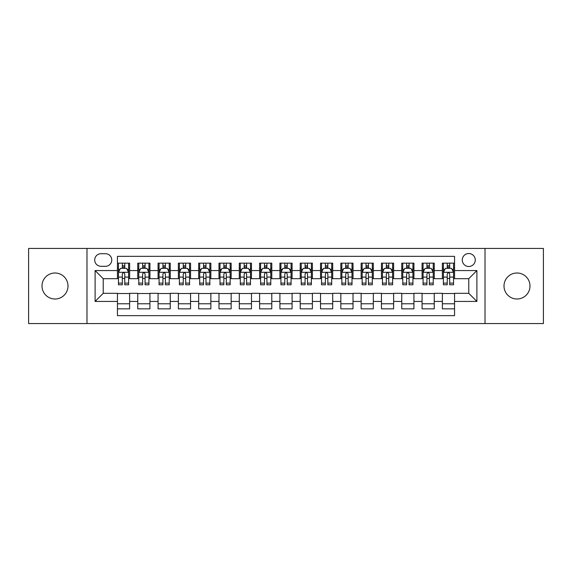 <?xml version="1.0" encoding="UTF-8"?>
<svg xmlns="http://www.w3.org/2000/svg" width="572" height="572" viewBox="0 0 572 572"><rect width="100%" height="100%" fill="white"/><g stroke="black" fill="none" stroke-linecap="round" stroke-linejoin="round"><path stroke-width="0.86" d="M517.002 273.001A12.999 12.999 0 0 0 504.003 286A12.999 12.999 0 0 0 517.002 298.999A12.999 12.999 0 0 0 529.994 286A12.999 12.999 0 0 0 517.002 273.001M54.998 273.001A12.999 12.999 0 0 0 42.006 286A12.999 12.999 0 0 0 54.998 298.999A12.999 12.999 0 0 0 67.996 286A12.999 12.999 0 0 0 54.998 273.001M468.768 253.51A6.499 6.499 0 0 0 462.269 260.003A6.499 6.499 0 0 0 468.768 266.502A6.499 6.499 0 0 0 475.268 260.003A6.499 6.499 0 0 0 468.768 253.51M485.013 323.566L543.4 323.566L543.4 248.434L485.013 248.434L485.013 323.566L86.987 323.566L86.987 248.434L28.6 248.434L28.6 323.566L86.987 323.566M454.554 263.156L442.37 263.156L442.37 270.563L434.248 270.563L434.248 278.693L442.37 278.693L442.37 270.563M434.248 270.563L434.248 263.156L422.064 263.156L422.064 270.563L413.935 270.563L413.935 278.693L422.064 278.693L422.064 270.563M413.935 270.563L413.935 263.156L401.751 263.156L401.751 270.563L393.629 270.563L393.629 278.693L401.751 278.693L401.751 270.563M393.629 270.563L393.629 263.156L381.445 263.156L381.445 270.563L373.323 270.563L373.323 278.693L381.445 278.693L381.445 270.563M373.323 270.563L373.323 263.156L361.139 263.156L361.139 270.563L353.017 270.563L353.017 278.693L361.139 278.693L361.139 270.563M353.017 270.563L353.017 263.156L340.833 263.156L340.833 270.563L332.711 270.563L332.711 278.693L340.833 278.693L340.833 270.563M332.711 270.563L332.711 263.156L320.52 263.156L320.52 270.563L312.398 270.563L312.398 278.693L320.52 278.693L320.52 270.563M312.398 270.563L312.398 263.156L300.214 263.156L300.214 270.563L292.092 270.563L292.092 278.693L300.214 278.693L300.214 270.563M292.092 270.563L292.092 263.156L279.908 263.156L279.908 270.563L271.786 270.563L271.786 278.693L279.908 278.693L279.908 270.563M271.786 270.563L271.786 263.156L259.602 263.156L259.602 270.563L251.48 270.563L251.48 278.693L259.602 278.693L259.602 270.563M251.48 270.563L251.48 263.156L239.289 263.156L239.289 270.563L231.167 270.563L231.167 278.693L239.289 278.693L239.289 270.563M231.167 270.563L231.167 263.156L218.983 263.156L218.983 270.563L210.861 270.563L210.861 278.693L218.983 278.693L218.983 270.563M210.861 270.563L210.861 263.156L198.677 263.156L198.677 270.563L190.555 270.563L190.555 278.693L198.677 278.693L198.677 270.563M190.555 270.563L190.555 263.156L178.371 263.156L178.371 270.563L170.249 270.563L170.249 278.693L178.371 278.693L178.371 270.563M170.249 270.563L170.249 263.156L158.065 263.156L158.065 270.563L149.935 270.563L149.935 278.693L158.065 278.693L158.065 270.563M149.935 270.563L149.935 263.156L137.752 263.156L137.752 278.693L129.63 278.693L129.63 263.156L117.446 263.156M117.446 308.844L129.63 308.844L129.63 293.307L137.752 293.307L137.752 308.844L149.935 308.844L149.935 293.307L158.065 293.307L158.065 301.437L149.935 301.437M158.065 301.437L158.065 308.844L170.249 308.844L170.249 293.307L178.371 293.307L178.371 301.437L170.249 301.437M178.371 301.437L178.371 308.844L190.555 308.844L190.555 293.307L198.677 293.307L198.677 301.437L190.555 301.437M198.677 301.437L198.677 308.844L210.861 308.844L210.861 293.307L218.983 293.307L218.983 301.437L210.861 301.437M218.983 301.437L218.983 308.844L231.167 308.844L231.167 293.307L239.289 293.307L239.289 301.437L231.167 301.437M239.289 301.437L239.289 308.844L251.48 308.844L251.48 293.307L259.602 293.307L259.602 301.437L251.48 301.437M259.602 301.437L259.602 308.844L271.786 308.844L271.786 293.307L279.908 293.307L279.908 301.437L271.786 301.437M279.908 301.437L279.908 308.844L292.092 308.844L292.092 293.307L300.214 293.307L300.214 301.437L292.092 301.437M300.214 301.437L300.214 308.844L312.398 308.844L312.398 293.307L320.52 293.307L320.52 301.437L312.398 301.437M320.52 301.437L320.52 308.844L332.711 308.844L332.711 293.307L340.833 293.307L340.833 301.437L332.711 301.437M340.833 301.437L340.833 308.844L353.017 308.844L353.017 293.307L361.139 293.307L361.139 301.437L353.017 301.437M361.139 301.437L361.139 308.844L373.323 308.844L373.323 293.307L381.445 293.307L381.445 301.437L373.323 301.437M381.445 301.437L381.445 308.844L393.629 308.844L393.629 293.307L401.751 293.307L401.751 301.437L393.629 301.437M401.751 301.437L401.751 308.844L413.935 308.844L413.935 293.307L422.064 293.307L422.064 301.437L413.935 301.437M422.064 301.437L422.064 308.844L434.248 308.844L434.248 293.307L442.37 293.307L442.37 301.437L434.248 301.437M100.994 266.302L105.462 266.302A6.292 6.292 0 0 0 111.762 260.003A6.292 6.292 0 0 0 105.462 253.711L100.994 253.711A6.292 6.292 0 0 0 94.702 260.003A6.292 6.292 0 0 0 100.994 266.302M485.013 248.434L86.987 248.434M454.554 270.563L454.554 256.349L117.446 256.349L117.446 278.693L103.232 278.693L103.232 293.307L117.446 293.307L117.446 315.651L454.554 315.651L454.554 293.307L468.768 293.307L468.768 278.693L454.554 278.693L454.554 270.563L476.891 270.563L476.891 301.437L454.554 301.437M117.446 301.437L95.109 301.437L95.109 270.563L117.446 270.563M442.37 301.437L442.37 308.844L454.554 308.844M117.446 268.232L118.461 268.232M122.322 268.232L124.76 268.232M128.614 268.232L129.63 268.232M117.446 278.485L118.461 278.485M122.322 278.485L124.76 278.485M128.614 278.485L129.63 278.485M117.446 293.515L129.63 293.515M117.446 303.768L129.63 303.768M137.752 278.485L138.767 278.485M142.628 278.485L145.066 278.485M148.92 278.485L149.935 278.485M137.752 268.232L138.767 268.232M142.628 268.232L145.066 268.232M148.92 268.232L149.935 268.232M137.752 293.515L149.935 293.515M137.752 303.768L149.935 303.768M158.065 293.515L170.249 293.515M158.065 303.768L170.249 303.768M158.065 268.232L159.08 268.232M162.934 268.232L165.372 268.232M169.233 268.232L170.249 268.232M158.065 278.485L159.08 278.485M162.934 278.485L165.372 278.485M169.233 278.485L170.249 278.485M178.371 293.515L190.555 293.515M178.371 303.768L190.555 303.768M178.371 268.232L179.386 268.232M183.24 268.232L185.678 268.232M189.539 268.232L190.555 268.232M178.371 278.485L179.386 278.485M183.24 278.485L185.678 278.485M189.539 278.485L190.555 278.485M198.677 293.515L210.861 293.515M198.677 303.768L210.861 303.768M198.677 268.232L199.692 268.232M203.553 268.232L205.984 268.232M209.845 268.232L210.861 268.232M198.677 278.485L199.692 278.485M203.553 278.485L205.984 278.485M209.845 278.485L210.861 278.485M218.983 293.515L231.167 293.515M218.983 303.768L231.167 303.768M218.983 268.232L219.998 268.232M223.859 268.232L226.297 268.232M230.151 268.232L231.167 268.232M218.983 278.485L219.998 278.485M223.859 278.485L226.297 278.485M230.151 278.485L231.167 278.485M239.289 293.515L251.48 293.515M239.289 303.768L251.48 303.768M239.289 268.232L240.304 268.232M244.165 268.232L246.603 268.232M250.464 268.232L251.48 268.232M239.289 278.485L240.304 278.485M244.165 278.485L246.603 278.485M250.464 278.485L251.48 278.485M259.602 293.515L271.786 293.515M259.602 303.768L271.786 303.768M259.602 268.232L260.618 268.232M264.471 268.232L266.909 268.232M270.77 268.232L271.786 268.232M259.602 278.485L260.618 278.485M264.471 278.485L266.909 278.485M270.77 278.485L271.786 278.485M279.908 293.515L292.092 293.515M279.908 303.768L292.092 303.768M279.908 268.232L280.923 268.232M284.784 268.232L287.215 268.232M291.077 268.232L292.092 268.232M279.908 278.485L280.923 278.485M284.784 278.485L287.215 278.485M291.077 278.485L292.092 278.485M300.214 293.515L312.398 293.515M300.214 303.768L312.398 303.768M300.214 268.232L301.229 268.232M305.09 268.232L307.529 268.232M311.382 268.232L312.398 268.232M300.214 278.485L301.229 278.485M305.09 278.485L307.529 278.485M311.382 278.485L312.398 278.485M320.52 293.515L332.711 293.515M320.52 303.768L332.711 303.768M320.52 268.232L321.535 268.232M325.397 268.232L327.835 268.232M331.696 268.232L332.711 268.232M320.52 278.485L321.535 278.485M325.397 278.485L327.835 278.485M331.696 278.485L332.711 278.485M340.833 293.515L353.017 293.515M340.833 303.768L353.017 303.768M340.833 268.232L341.849 268.232M345.702 268.232L348.141 268.232M352.002 268.232L353.017 268.232M340.833 278.485L341.849 278.485M345.702 278.485L348.141 278.485M352.002 278.485L353.017 278.485M361.139 293.515L373.323 293.515M361.139 303.768L373.323 303.768M361.139 268.232L362.155 268.232M366.016 268.232L368.447 268.232M372.308 268.232L373.323 268.232M361.139 278.485L362.155 278.485M366.016 278.485L368.447 278.485M372.308 278.485L373.323 278.485M381.445 293.515L393.629 293.515M381.445 303.768L393.629 303.768M381.445 268.232L382.461 268.232M386.322 268.232L388.76 268.232M392.614 268.232L393.629 268.232M381.445 278.485L382.461 278.485M386.322 278.485L388.76 278.485M392.614 278.485L393.629 278.485M401.751 293.515L413.935 293.515M401.751 303.768L413.935 303.768M401.751 268.232L402.767 268.232M406.628 268.232L409.066 268.232M412.92 268.232L413.935 268.232M401.751 278.485L402.767 278.485M406.628 278.485L409.066 278.485M412.92 278.485L413.935 278.485M422.064 293.515L434.248 293.515M422.064 303.768L434.248 303.768M422.064 268.232L423.08 268.232M426.934 268.232L429.372 268.232M433.233 268.232L434.248 268.232M422.064 278.485L423.08 278.485M426.934 278.485L429.372 278.485M433.233 278.485L434.248 278.485M442.37 293.515L454.554 293.515M442.37 303.768L454.554 303.768M442.37 268.232L443.386 268.232M447.24 268.232L449.678 268.232M453.539 268.232L454.554 268.232M442.37 278.485L443.386 278.485M447.24 278.485L449.678 278.485M453.539 278.485L454.554 278.485M103.232 278.693L95.109 270.563M103.232 293.307L95.109 301.437M476.891 270.563L468.768 278.693M476.891 301.437L468.768 293.307M124.76 265.794L122.322 265.794M128.614 283.126L124.76 283.126L124.76 284.784L128.614 284.784L128.614 272.394L126.584 268.332L120.492 268.332L118.461 272.394L118.461 284.784L122.322 284.784L122.322 283.126L118.461 283.126M118.461 272.394L118.461 263.156M128.614 272.394L128.614 263.156M122.322 268.332L122.322 263.156M124.76 263.156L124.76 268.332M124.76 283.126L124.76 273.916C123.945 272.351 123.13 272.351 122.322 273.916L122.322 283.126M145.066 265.794L142.628 265.794M148.92 283.126L145.066 283.126L145.066 284.784L148.92 284.784L148.92 272.394L146.89 268.332L140.798 268.332L138.767 272.394L138.767 284.784L142.628 284.784L142.628 283.126L138.767 283.126M138.767 272.394L138.767 263.156M148.92 272.394L148.92 263.156M142.628 268.332L142.628 263.156M145.066 263.156L145.066 268.332M145.066 283.126L145.066 273.916C144.251 272.351 143.443 272.351 142.628 273.916L142.628 283.126M165.372 265.794L162.934 265.794M169.233 283.126L165.372 283.126L165.372 284.784L169.233 284.784L169.233 272.394L167.203 268.332L161.111 268.332L159.08 272.394L159.08 284.784L162.934 284.784L162.934 283.126L159.08 283.126M159.08 272.394L159.08 263.156M169.233 272.394L169.233 263.156M162.934 268.332L162.934 263.156M165.372 263.156L165.372 268.332M165.372 283.126L165.372 273.916C164.564 272.351 163.749 272.351 162.934 273.916L162.934 283.126M185.678 265.794L183.24 265.794M189.539 283.126L185.678 283.126L185.678 284.784L189.539 284.784L189.539 272.394L187.509 268.332L181.417 268.332L179.386 272.394L179.386 284.784L183.24 284.784L183.24 283.126L179.386 283.126M179.386 272.394L179.386 263.156M189.539 272.394L189.539 263.156M183.24 268.332L183.24 263.156M185.678 263.156L185.678 268.332M185.678 283.126L185.678 273.916C184.87 272.351 184.055 272.351 183.24 273.916L183.24 283.126M205.984 265.794L203.553 265.794M209.845 283.126L205.984 283.126L205.984 284.784L209.845 284.784L209.845 272.394L207.815 268.332L201.723 268.332L199.692 272.394L199.692 284.784L203.553 284.784L203.553 283.126L199.692 283.126M199.692 272.394L199.692 263.156M209.845 272.394L209.845 263.156M203.553 268.332L203.553 263.156M205.984 263.156L205.984 268.332M205.984 283.126L205.984 273.916C205.176 272.351 204.361 272.351 203.553 273.916L203.553 283.126M226.297 265.794L223.859 265.794M230.151 283.126L226.297 283.126L226.297 284.784L230.151 284.784L230.151 272.394L228.121 268.332L222.029 268.332L219.998 272.394L219.998 284.784L223.859 284.784L223.859 283.126L219.998 283.126M219.998 272.394L219.998 263.156M230.151 272.394L230.151 263.156M223.859 268.332L223.859 263.156M226.297 263.156L226.297 268.332M226.297 283.126L226.297 273.916C225.482 272.351 224.674 272.351 223.859 273.916L223.859 283.126M246.603 265.794L244.165 265.794M250.464 283.126L246.603 283.126L246.603 284.784L250.464 284.784L250.464 272.394L248.434 268.332L242.335 268.332L240.304 272.394L240.304 284.784L244.165 284.784L244.165 283.126L240.304 283.126M240.304 272.394L240.304 263.156M250.464 272.394L250.464 263.156M244.165 268.332L244.165 263.156M246.603 263.156L246.603 268.332M246.603 283.126L246.603 273.916C245.788 272.351 244.98 272.351 244.165 273.916L244.165 283.126M266.909 265.794L264.471 265.794M270.77 283.126L266.909 283.126L266.909 284.784L270.77 284.784L270.77 272.394L268.74 268.332L262.648 268.332L260.618 272.394L260.618 284.784L264.471 284.784L264.471 283.126L260.618 283.126M260.618 272.394L260.618 263.156M270.77 272.394L270.77 263.156M264.471 268.332L264.471 263.156M266.909 263.156L266.909 268.332M266.909 283.126L266.909 273.916C266.102 272.351 265.286 272.351 264.471 273.916L264.471 283.126M287.215 265.794L284.784 265.794M291.077 283.126L287.215 283.126L287.215 284.784L291.077 284.784L291.077 272.394L289.046 268.332L282.954 268.332L280.923 272.394L280.923 284.784L284.784 284.784L284.784 283.126L280.923 283.126M280.923 272.394L280.923 263.156M291.077 272.394L291.077 263.156M284.784 268.332L284.784 263.156M287.215 263.156L287.215 268.332M287.215 283.126L287.215 273.916C286.408 272.351 285.592 272.351 284.784 273.916L284.784 283.126M307.529 265.794L305.09 265.794M311.382 283.126L307.529 283.126L307.529 284.784L311.382 284.784L311.382 272.394L309.352 268.332L303.26 268.332L301.229 272.394L301.229 284.784L305.09 284.784L305.09 283.126L301.229 283.126M301.229 272.394L301.229 263.156M311.382 272.394L311.382 263.156M305.09 268.332L305.09 263.156M307.529 263.156L307.529 268.332M307.529 283.126L307.529 273.916C306.714 272.351 305.906 272.351 305.09 273.916L305.09 283.126M327.835 265.794L325.397 265.794M331.696 283.126L327.835 283.126L327.835 284.784L331.696 284.784L331.696 272.394L329.665 268.332L323.566 268.332L321.535 272.394L321.535 284.784L325.397 284.784L325.397 283.126L321.535 283.126M321.535 272.394L321.535 263.156M331.696 272.394L331.696 263.156M325.397 268.332L325.397 263.156M327.835 263.156L327.835 268.332M327.835 283.126L327.835 273.916C327.02 272.351 326.212 272.351 325.397 273.916L325.397 283.126M348.141 265.794L345.702 265.794M352.002 283.126L348.141 283.126L348.141 284.784L352.002 284.784L352.002 272.394L349.971 268.332L343.879 268.332L341.849 272.394L341.849 284.784L345.702 284.784L345.702 283.126L341.849 283.126M341.849 272.394L341.849 263.156M352.002 272.394L352.002 263.156M345.702 268.332L345.702 263.156M348.141 263.156L348.141 268.332M348.141 283.126L348.141 273.916C347.333 272.351 346.518 272.351 345.702 273.916L345.702 283.126M368.447 265.794L366.016 265.794M372.308 283.126L368.447 283.126L368.447 284.784L372.308 284.784L372.308 272.394L370.277 268.332L364.185 268.332L362.155 272.394L362.155 284.784L366.016 284.784L366.016 283.126L362.155 283.126M362.155 272.394L362.155 263.156M372.308 272.394L372.308 263.156M366.016 268.332L366.016 263.156M368.447 263.156L368.447 268.332M368.447 283.126L368.447 273.916C367.639 272.351 366.824 272.351 366.016 273.916L366.016 283.126M388.76 265.794L386.322 265.794M392.614 283.126L388.76 283.126L388.76 284.784L392.614 284.784L392.614 272.394L390.583 268.332L384.491 268.332L382.461 272.394L382.461 284.784L386.322 284.784L386.322 283.126L382.461 283.126M382.461 272.394L382.461 263.156M392.614 272.394L392.614 263.156M386.322 268.332L386.322 263.156M388.76 263.156L388.76 268.332M388.76 283.126L388.76 273.916C387.945 272.351 387.137 272.351 386.322 273.916L386.322 283.126M409.066 265.794L406.628 265.794M412.92 283.126L409.066 283.126L409.066 284.784L412.92 284.784L412.92 272.394L410.889 268.332L404.797 268.332L402.767 272.394L402.767 284.784L406.628 284.784L406.628 283.126L402.767 283.126M402.767 272.394L402.767 263.156M412.92 272.394L412.92 263.156M406.628 268.332L406.628 263.156M409.066 263.156L409.066 268.332M409.066 283.126L409.066 273.916C408.251 272.351 407.443 272.351 406.628 273.916L406.628 283.126M429.372 265.794L426.934 265.794M433.233 283.126L429.372 283.126L429.372 284.784L433.233 284.784L433.233 272.394L431.202 268.332L425.11 268.332L423.08 272.394L423.08 284.784L426.934 284.784L426.934 283.126L423.08 283.126M423.08 272.394L423.08 263.156M433.233 272.394L433.233 263.156M426.934 268.332L426.934 263.156M429.372 263.156L429.372 268.332M429.372 283.126L429.372 273.916C428.564 272.351 427.749 272.351 426.934 273.916L426.934 283.126M449.678 265.794L447.24 265.794M453.539 283.126L449.678 283.126L449.678 284.784L453.539 284.784L453.539 272.394L451.508 268.332L445.416 268.332L443.386 272.394L443.386 284.784L447.24 284.784L447.24 283.126L443.386 283.126M443.386 272.394L443.386 263.156M453.539 272.394L453.539 263.156M447.24 268.332L447.24 263.156M449.678 263.156L449.678 268.332M449.678 283.126L449.678 273.916C448.87 272.351 448.055 272.351 447.24 273.916L447.24 283.126M137.752 301.437L129.63 301.437M137.752 270.563L129.63 270.563M128.564 272.293L118.511 272.293M118.461 269.448L119.934 269.448M127.141 269.448L128.614 269.448M122.322 277.098L118.461 277.098M128.614 277.098L124.76 277.098M124.76 267.088L122.322 267.088M148.87 272.293L138.817 272.293M138.767 269.448L140.24 269.448M147.454 269.448L148.92 269.448M142.628 277.098L138.767 277.098M148.92 277.098L145.066 277.098M145.066 267.088L142.628 267.088M169.183 272.293L159.13 272.293M159.08 269.448L160.546 269.448M167.76 269.448L169.233 269.448M162.934 277.098L159.08 277.098M169.233 277.098L165.372 277.098M165.372 267.088L162.934 267.088M189.489 272.293L179.436 272.293M179.386 269.448L180.859 269.448M188.066 269.448L189.539 269.448M183.24 277.098L179.386 277.098M189.539 277.098L185.678 277.098M185.678 267.088L183.24 267.088M209.795 272.293L199.742 272.293M199.692 269.448L201.165 269.448M208.372 269.448L209.845 269.448M203.553 277.098L199.692 277.098M209.845 277.098L205.984 277.098M205.984 267.088L203.553 267.088M230.101 272.293L220.048 272.293M219.998 269.448L221.471 269.448M228.678 269.448L230.151 269.448M223.859 277.098L219.998 277.098M230.151 277.098L226.297 277.098M226.297 267.088L223.859 267.088M250.407 272.293L240.362 272.293M240.304 269.448L241.777 269.448M248.992 269.448L250.464 269.448M244.165 277.098L240.304 277.098M250.464 277.098L246.603 277.098M246.603 267.088L244.165 267.088M270.72 272.293L260.668 272.293M260.618 269.448L262.09 269.448M269.298 269.448L270.77 269.448M264.471 277.098L260.618 277.098M270.77 277.098L266.909 277.098M266.909 267.088L264.471 267.088M291.026 272.293L280.974 272.293M280.923 269.448L282.396 269.448M289.604 269.448L291.077 269.448M284.784 277.098L280.923 277.098M291.077 277.098L287.215 277.098M287.215 267.088L284.784 267.088M311.332 272.293L301.28 272.293M301.229 269.448L302.702 269.448M309.91 269.448L311.382 269.448M305.09 277.098L301.229 277.098M311.382 277.098L307.529 277.098M307.529 267.088L305.09 267.088M331.638 272.293L321.593 272.293M321.535 269.448L323.008 269.448M330.223 269.448L331.696 269.448M325.397 277.098L321.535 277.098M331.696 277.098L327.835 277.098M327.835 267.088L325.397 267.088M351.952 272.293L341.899 272.293M341.849 269.448L343.322 269.448M350.529 269.448L352.002 269.448M345.702 277.098L341.849 277.098M352.002 277.098L348.141 277.098M348.141 267.088L345.702 267.088M372.258 272.293L362.205 272.293M362.155 269.448L363.628 269.448M370.835 269.448L372.308 269.448M366.016 277.098L362.155 277.098M372.308 277.098L368.447 277.098M368.447 267.088L366.016 267.088M392.564 272.293L382.511 272.293M382.461 269.448L383.934 269.448M391.141 269.448L392.614 269.448M386.322 277.098L382.461 277.098M392.614 277.098L388.76 277.098M388.76 267.088L386.322 267.088M412.87 272.293L402.817 272.293M402.767 269.448L404.24 269.448M411.454 269.448L412.92 269.448M406.628 277.098L402.767 277.098M412.92 277.098L409.066 277.098M409.066 267.088L406.628 267.088M433.183 272.293L423.13 272.293M423.08 269.448L424.546 269.448M431.76 269.448L433.233 269.448M426.934 277.098L423.08 277.098M433.233 277.098L429.372 277.098M429.372 267.088L426.934 267.088M453.489 272.293L443.436 272.293M443.386 269.448L444.859 269.448M452.066 269.448L453.539 269.448M447.24 277.098L443.386 277.098M453.539 277.098L449.678 277.098M449.678 267.088L447.24 267.088"/></g></svg>
